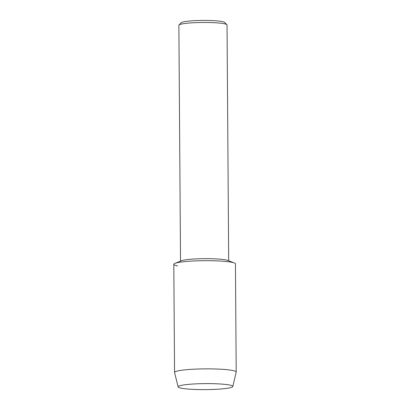 <?xml version="1.0" encoding="UTF-8"?>
<svg xmlns="http://www.w3.org/2000/svg" width="410" height="410" viewBox="0 0 410 410"><rect width="100%" height="100%" fill="white"/><g stroke="black" fill="none" stroke-linecap="round" stroke-linejoin="round"><path stroke-width="0.61" d="M181.497 388.224A27.357 3.003 179.6 0 0 215.537 389.336A27.357 3.003 179.6 0 0 231.973 385.682A27.357 3.003 179.6 0 0 229.462 385.005A27.357 3.003 179.6 0 0 202.043 383.657A27.357 3.003 179.6 0 0 178.97 386.051A27.357 3.003 179.6 0 0 181.497 388.224A27.357 3.003 179.6 0 0 211.924 389.485A27.357 3.003 179.6 0 0 232.824 386.502A27.357 3.003 179.6 0 0 231.973 385.682A27.357 3.003 179.6 0 0 229.462 385.005A27.357 3.003 179.6 0 0 202.043 383.657A27.357 3.003 179.6 0 0 178.97 386.051A27.357 3.003 179.6 0 0 178.135 386.881A27.357 3.003 179.6 0 0 181.497 388.224M232.824 386.502L236.191 372.126A30.822 3.382 179.6 0 0 236.201 372.039L235.442 263.856A30.822 3.382 179.6 0 0 231.645 262.257A30.822 3.382 179.6 0 1 234.315 262.959L227.801 260.437A24.082 2.644 179.6 0 0 225.715 259.889A24.082 2.644 179.6 0 0 201.822 258.7A24.082 2.644 179.6 0 0 181.399 260.76L174.921 263.374A30.822 3.382 179.6 0 0 177.597 265.885M228.683 260.775L227.032 24.943A24.082 2.644 179.6 0 0 226.884 24.651A24.082 2.644 179.6 0 0 224.065 23.693A24.082 2.644 179.6 0 0 198.266 22.55A24.082 2.644 179.6 0 0 179.021 24.984A24.082 2.644 179.6 0 0 178.873 25.282L180.523 261.114M226.884 24.651L224.572 22.401A21.766 2.388 179.6 0 0 222.025 21.535A21.766 2.388 179.6 0 0 198.701 20.5A21.766 2.388 179.6 0 0 181.302 22.704L179.021 24.984M236.201 372.039A30.822 3.382 179.6 0 0 232.403 370.44A30.822 3.382 179.6 0 0 197.717 369.031A30.822 3.382 179.6 0 0 174.558 372.464L173.799 264.286A30.822 3.382 179.6 0 1 196.959 260.847A30.822 3.382 179.6 0 1 231.645 262.257A30.822 3.382 179.6 0 0 201.064 260.734A30.822 3.382 179.6 0 0 174.921 263.374M174.558 372.464A30.822 3.382 179.6 0 0 174.568 372.557L178.135 386.881"/></g></svg>
